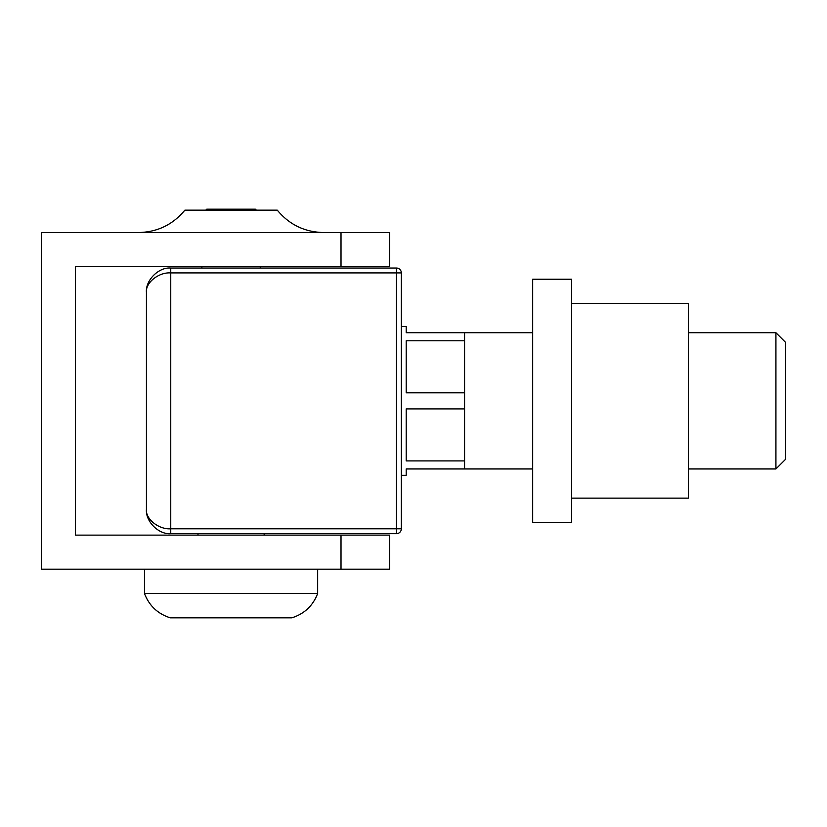 <?xml version="1.0" encoding="UTF-8"?>
<svg xmlns="http://www.w3.org/2000/svg" width="827" height="827" viewBox="0 0 827 827"><rect width="100%" height="100%" fill="white"/><g stroke="black" fill="none" stroke-linecap="round" stroke-linejoin="round"><path stroke-width="1.24" d="M41.35 232.532L41.35 569.172L341.013 569.172L341.013 535.121L75.402 535.121L75.402 266.583L341.013 266.583L341.013 232.532L41.35 232.532M341.013 535.121L389.662 535.121L389.662 569.172L341.013 569.172M341.013 232.532L389.662 232.532L389.662 266.583L341.013 266.583M256.37 210.151L255.398 209.179L206.75 209.179L205.778 210.151L184.855 210.151C172.864 224.665 157.461 232.118 138.647 232.532M184.855 210.151L277.293 210.151C289.274 224.665 304.687 232.118 323.502 232.532M317.661 593.497L144.477 593.497C149.18 605.736 157.771 613.841 170.269 617.821L291.879 617.821C304.367 613.841 312.968 605.736 317.661 593.497L317.661 569.172M532.681 332.743L464.578 332.743L464.578 408.9L406.202 408.9L406.202 460.908L464.578 460.908L464.578 468.961L406.202 468.961L406.202 475.277L401.343 475.277M464.578 408.9L464.578 460.908M401.343 326.417L406.202 326.417L406.202 332.743L464.578 332.743M396.474 533.663L170.755 533.663C158.722 534.749 145.345 521.372 146.431 509.339L146.431 292.365C145.345 280.332 158.722 266.956 170.755 268.041L396.474 268.041A4.869 4.869 0 0 1 401.343 272.91L401.343 528.794A4.869 4.869 0 0 1 396.474 533.663L396.474 272.91L170.755 272.91C158.722 272.042 145.345 282.741 146.431 292.365C145.345 280.332 158.722 266.956 170.755 268.041L170.755 528.794L401.343 528.794M146.431 509.339C145.345 521.372 158.722 534.749 170.755 533.663L170.755 528.794C158.722 529.662 145.345 518.963 146.431 509.339M464.578 392.804L406.202 392.804L406.202 340.796L464.578 340.796M775.922 332.743L785.65 342.471L785.65 459.233L775.922 468.961L775.922 332.743L688.353 332.743M571.602 498.143L688.353 498.143L688.353 303.561L571.602 303.561M571.602 522.468L571.602 279.237L532.681 279.237L532.681 522.468L571.602 522.468M396.474 268.041L396.474 272.91L401.343 272.91M144.477 593.497L144.477 569.172M264.154 535.121L264.154 533.663M197.994 535.121L197.994 533.663M260.257 268.041L260.257 266.583M201.881 268.041L201.881 266.583M775.922 468.961L688.353 468.961M532.681 468.961L464.578 468.961"/></g></svg>
